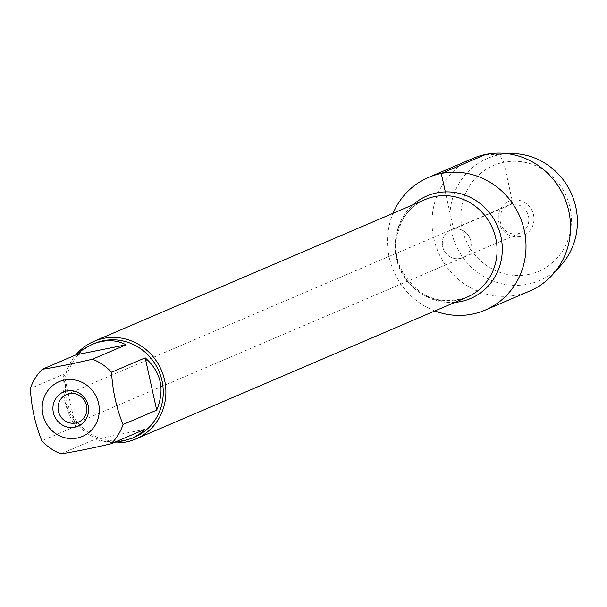 <?xml version="1.0" encoding="UTF-8"?>
<svg xmlns="http://www.w3.org/2000/svg" width="607" height="607" viewBox="0 0 607 607"><rect width="100%" height="100%" fill="white"/><g stroke="black" fill="none" stroke-linecap="round" stroke-linejoin="round"><path stroke-width="0.46" stroke-dasharray="3.04 2.28" d="M459.969 258.483A15.046 14.34 -113.2 0 0 462.671 257.641A15.046 14.34 -113.2 0 0 470.44 239.553A15.046 14.34 -113.2 0 0 453.52 229.135A15.046 14.34 -113.2 0 0 450.819 229.977A15.046 14.34 -113.2 0 0 443.042 248.066A15.046 14.34 -113.2 0 0 459.969 258.483A15.046 14.34 66.8 0 1 443.042 248.066A15.046 14.34 66.8 0 1 450.819 229.977A15.046 14.34 66.8 0 1 469.924 238.164A15.046 14.34 66.8 0 1 462.671 257.641A15.046 14.34 66.8 0 1 459.969 258.483M113.403 442.791A53.12 50.601 66.8 0 1 68.379 410.082A53.12 50.601 66.8 0 1 75.784 354.928M434.9 310.943A72.134 68.72 66.8 0 1 393.093 213.285A72.134 68.72 66.8 0 0 434.9 310.943M64.001 374.124C61.224 392.228 65.048 409.649 75.488 426.387L64.001 374.124L30.35 388.526M75.488 426.387L41.837 440.796M144.732 429.384L94.555 439.438L105.178 441.517L115.527 441.888M60.905 453.846L94.555 439.438M134.375 437.298A50.988 48.575 66.8 0 1 125.232 440.136A50.988 48.575 66.8 0 1 67.885 404.831A50.988 48.575 66.8 0 1 94.237 343.547M517.634 233.794A15.046 14.34 66.8 0 1 500.714 223.368A15.046 14.34 66.8 0 1 508.491 205.287A15.046 14.34 66.8 0 1 511.185 204.445A15.046 14.34 66.8 0 1 528.113 214.863A15.046 14.34 66.8 0 1 520.336 232.951A15.046 14.34 66.8 0 1 517.634 233.794M520.108 236.51A18.589 17.709 66.8 0 1 499.068 212.344A18.589 17.709 66.8 0 1 529.205 206.304A18.589 17.709 66.8 0 1 520.108 236.51M528.462 274.485A57.544 54.82 66.8 0 1 463.323 199.68A57.544 54.82 66.8 0 1 556.596 180.985A57.544 54.82 66.8 0 1 528.462 274.485M529.676 291.057A72.134 68.72 66.8 0 1 516.747 295.07A72.134 68.72 66.8 0 1 435.614 245.129A72.134 68.72 66.8 0 1 472.891 158.427M513.416 153.556A66.398 63.249 -113.2 0 0 450.318 224.666A66.398 63.249 -113.2 0 0 527.885 284.175A66.398 63.249 -113.2 0 0 561.164 265.092M485.82 154.413L499.417 154.709L503.795 162.281L512.141 200.257L511.185 204.445L453.52 229.135L445.333 191.911M425.173 199.544A53.12 50.601 -113.2 0 0 399.558 268.294A53.12 50.601 -113.2 0 0 466.98 297.202C438.307 306.398 416.068 296.52 400.256 267.573C395.893 256.943 394.778 246.154 396.902 235.213L401.265 222.397C406.69 211.76 414.664 204.142 425.173 199.544M454.947 302.362A55.723 53.09 66.8 0 1 399.998 268.104A55.723 53.09 66.8 0 1 413.132 204.703M508.491 205.287L66.55 394.497M520.336 232.951L78.394 422.168"/><path stroke-width="0.91" d="M75.693 423.003A15.046 14.34 66.8 0 1 58.773 412.585A15.046 14.34 66.8 0 1 66.55 394.497A15.046 14.34 66.8 0 1 85.648 402.691A15.046 14.34 66.8 0 1 78.394 422.168A15.046 14.34 66.8 0 1 75.693 423.003M75.784 354.928A53.12 50.601 66.8 0 1 93.994 341.339A53.12 50.601 66.8 0 1 103.509 338.387A53.12 50.601 66.8 0 1 163.245 375.156A53.12 50.601 66.8 0 1 135.801 438.998A53.12 50.601 66.8 0 1 113.403 442.791M441.281 173.481A72.134 68.72 66.8 0 1 525.928 249.743A72.134 68.72 66.8 0 1 434.9 310.943A72.134 68.72 66.8 0 0 472.208 314.138A72.134 68.72 66.8 0 0 485.137 310.124A72.134 68.72 66.8 0 0 519.918 216.76A72.134 68.72 66.8 0 0 428.352 177.494A72.134 68.72 66.8 0 0 393.093 213.285A72.134 68.72 66.8 0 1 441.281 173.481M66.77 390.946A18.589 17.709 66.8 0 1 88.152 405.582A18.589 17.709 66.8 0 1 74.744 427.191A18.589 17.709 66.8 0 1 53.355 412.555A18.589 17.709 66.8 0 1 66.77 390.946M77.135 438.064A29.743 28.339 -113.2 0 0 95.792 395.779A29.743 28.339 -113.2 0 0 50.7 387.327A29.743 28.339 -113.2 0 0 45.715 422.358A29.743 28.339 -113.2 0 0 77.135 438.064M156.689 410.112C165.096 389.603 161.265 372.174 145.194 357.849L156.689 410.112L123.039 424.521C116.445 408.276 112.614 390.855 111.544 372.258A50.988 48.575 -113.2 0 0 92.484 359.207C72.999 363.737 56.276 367.091 42.308 369.261A50.988 48.575 -113.2 0 0 30.35 388.526C31.412 407.13 35.244 424.551 41.837 440.796A50.988 48.575 -113.2 0 0 60.905 453.846C74.873 451.676 91.596 448.323 111.081 443.785A50.988 48.575 -113.2 0 0 123.039 424.521M145.194 357.849L111.544 372.258M126.135 344.799C115.876 339.457 104.541 339.343 92.127 344.45L83.812 348.888L75.958 354.852L126.135 344.799L92.484 359.207M75.958 354.852L42.308 369.261M115.527 441.888L123.403 440.917L132.265 438.201L139.147 434.377L144.732 429.384L111.081 443.785M92.127 344.45L94.237 343.547A50.988 48.575 66.8 0 1 103.372 340.709A50.988 48.575 66.8 0 1 160.718 376.014A50.988 48.575 66.8 0 1 134.375 437.298L132.265 438.201M428.352 177.494L472.891 158.427A72.134 68.72 66.8 0 1 501.025 153.154A72.134 68.72 66.8 0 1 564.457 197.692A72.134 68.72 66.8 0 1 552.901 274.334A72.134 68.72 66.8 0 1 529.676 291.057L485.137 310.124M552.901 274.334L561.164 265.092A66.398 63.249 -113.2 0 0 571.802 194.551A66.398 63.249 -113.2 0 0 513.416 153.556L501.025 153.154M445.333 191.911L441.281 173.481L485.82 154.413M135.801 438.998L466.98 297.202A53.12 50.601 -113.2 0 0 494.424 233.361A53.12 50.601 -113.2 0 0 434.688 196.592A53.12 50.601 -113.2 0 0 425.173 199.544L93.994 341.339M413.132 204.703A55.723 53.09 66.8 0 1 436.85 192.882A55.723 53.09 66.8 0 1 501.534 239.765A55.723 53.09 66.8 0 1 454.947 302.362"/></g></svg>

